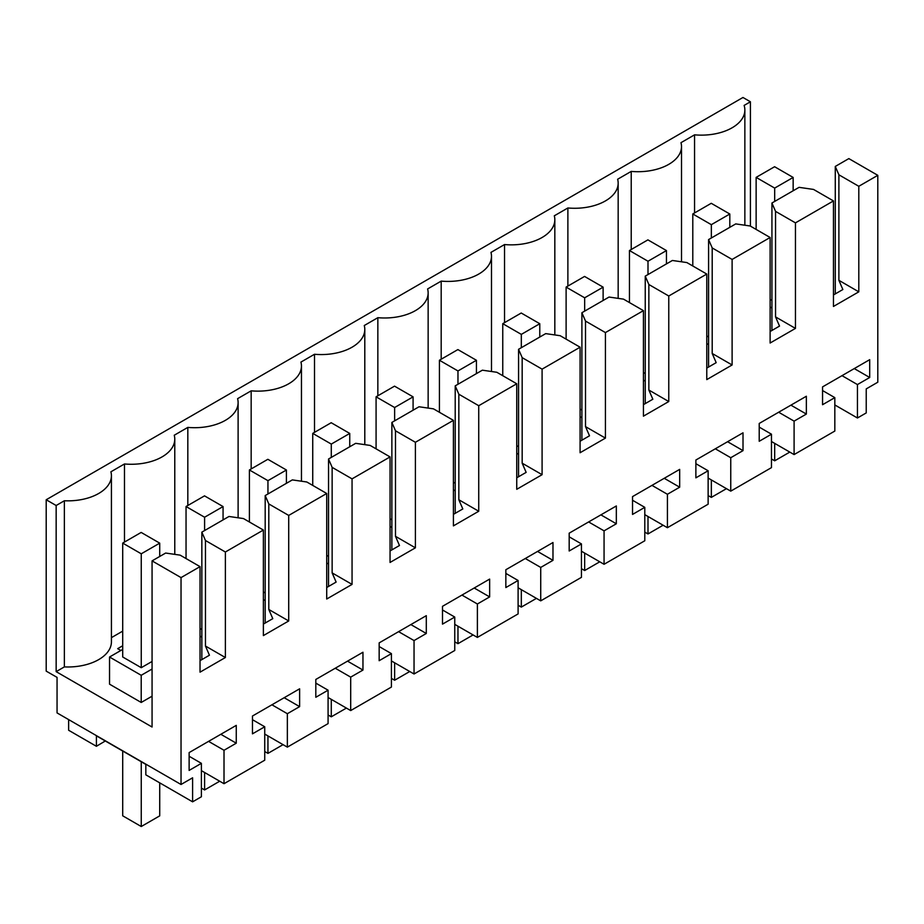 <?xml version="1.0" encoding="UTF-8"?>
<svg xmlns="http://www.w3.org/2000/svg" width="924" height="924" viewBox="0 0 924 924"><rect width="100%" height="100%" fill="white"/><g stroke="black" fill="none" stroke-linecap="round" stroke-linejoin="round"><path stroke-width="1.39" d="M857.437 417.994L857.437 384.569L869.703 377.489L869.703 359.667L822.556 386.89L822.556 404.712L834.822 397.632L834.822 431.058L794.097 454.573L794.097 421.136L806.352 414.067L806.352 396.246L759.216 423.458L759.216 441.279L771.471 434.199L771.471 467.625L730.757 491.141L730.757 457.715L743.011 450.635L743.011 432.813L695.876 460.025L695.876 477.847L708.131 470.766L708.131 504.204L687.768 515.962L667.417 527.708L667.417 494.282L679.671 487.202L679.671 469.38L632.536 496.604L632.536 514.425L644.79 507.345L644.79 540.771L604.065 564.287L604.065 530.85L616.331 523.769L616.331 505.959L569.184 533.171L569.184 550.993L581.45 543.913L581.45 577.338L540.725 600.854L540.725 567.428L552.979 560.348L552.979 542.527L505.844 569.738L505.844 587.56L518.098 580.48L518.098 613.917L477.385 637.421L477.385 603.996L489.639 596.916L489.639 579.094L442.504 606.317L442.504 624.127L454.758 617.059L454.758 650.484L434.396 662.242L414.044 673.989L414.044 640.563L426.299 633.483L426.299 615.661L379.163 642.885L379.163 660.706L391.418 653.626L391.418 687.052L350.693 710.568L350.693 677.13L362.959 670.062L362.959 652.24L315.812 679.452L315.812 697.274L328.078 690.193L328.078 723.619L287.352 747.135L287.352 713.709L299.619 706.629L299.619 688.807L252.471 716.019L252.471 733.841L264.738 726.772L264.738 760.198L224.012 783.702L224.012 750.276L236.267 743.196L236.267 725.375L189.131 752.598L189.131 770.42L201.386 763.34L201.386 796.765L192.608 801.836L192.608 777.8L181.035 784.488L181.035 577.604L200.034 566.631L200.034 672.164L225.375 657.53L225.375 551.998L263.375 530.053L263.375 635.596L288.715 620.963L288.715 515.43L326.715 493.485L326.715 599.018L352.056 584.395L352.056 478.863L390.055 456.918L390.055 562.45L415.396 547.828L415.396 442.284L453.407 420.351L453.407 525.883L478.736 511.249L478.736 405.717L516.747 383.772L516.747 489.304L542.088 474.682L542.088 369.15L580.087 347.205L580.087 452.737L605.428 438.115L605.428 332.582L643.427 310.637L643.427 416.17L668.768 401.536L668.768 296.003L687.768 285.031L706.779 274.058L706.779 379.602L732.108 364.968L732.108 259.436L770.119 237.491L770.119 343.023L795.46 328.401L795.46 222.869L833.46 200.924L833.46 306.456L858.8 291.834L858.8 186.29L877.8 175.329L877.8 382.213L866.227 388.9L866.227 412.924L857.437 417.994L834.822 404.943M857.437 384.569L842.007 375.664M105.301 740.979L96.408 746.292L68.63 730.26L68.63 719.6M181.035 784.488L57.057 712.912L57.057 677.384L46.2 671.124L46.2 499.757L56.156 505.509L56.156 671.644L152.067 727.015L152.067 560.88L165.65 553.049L180.122 555.139L200.034 566.631M833.46 200.924L813.547 189.432L799.075 187.341L771.933 203.014L771.933 330.48M795.46 222.869L775.548 211.377L771.933 203.014M775.548 211.377L775.548 316.909L779.521 326.091L770.119 331.52M795.46 328.401L775.548 316.909M770.119 237.491L750.207 225.999L735.735 223.908L708.581 239.582L708.581 367.047M732.108 259.436L712.208 247.944L708.581 239.582M712.208 247.944L712.208 353.476L716.181 362.658L706.779 368.087M732.108 364.968L712.208 353.476M706.779 274.058L686.867 262.566L672.383 260.476L645.241 276.149L645.241 403.615M668.768 296.003L648.856 284.511L645.241 276.149M648.856 284.511L648.856 390.043L652.841 399.226L643.427 404.666M668.768 401.536L648.856 390.043M643.427 310.637L623.527 299.145L609.043 297.054L581.901 312.728L581.901 440.182M605.428 332.582L585.516 321.078L581.901 312.728M585.516 321.078L585.516 426.622L589.5 435.805L580.087 441.233M605.428 438.115L585.516 426.622M580.087 347.205L560.187 335.712L545.703 333.622L518.56 349.295L518.56 476.761M542.088 369.15L522.176 357.657L518.56 349.295M522.176 357.657L522.176 463.19L526.149 472.372L516.747 477.8M542.088 474.682L522.176 463.19M516.747 383.772L496.835 372.28L482.363 370.189L455.209 385.862L455.209 513.328M478.736 405.717L458.835 394.225L455.209 385.862M458.835 394.225L458.835 499.757L462.808 508.939L453.407 514.379M478.736 511.249L458.835 499.757M453.407 420.351L433.495 408.858L419.022 406.768L391.868 422.441L391.868 549.896M415.396 442.284L395.495 430.792L391.868 422.441M395.495 430.792L395.495 536.324L399.468 545.518L390.055 550.947M415.396 547.828L395.495 536.324M390.055 456.918L370.154 445.426L355.671 443.335L328.528 459.009L328.528 586.474M352.056 478.863L332.143 467.371L328.528 459.009M332.143 467.371L332.143 572.903L336.128 582.085L326.715 587.514M352.056 584.395L332.143 572.903M326.715 493.485L306.814 481.993L292.33 479.903L265.188 495.576L265.188 623.042M288.715 515.43L268.803 503.938L265.188 495.576M268.803 503.938L268.803 609.47L272.776 618.653L263.375 624.081M288.715 620.963L268.803 609.47M263.375 530.053L243.462 518.56L228.99 516.47L201.848 532.143L205.463 540.505L205.463 646.038L209.436 655.22L200.034 660.66M225.375 551.998L205.463 540.505M225.375 657.53L205.463 646.038M181.035 577.604L152.067 560.88M192.608 801.836L145.83 774.832L145.83 764.379L96.408 735.851L96.408 746.292M201.386 763.34L189.131 756.259M236.267 743.196L220.836 734.291M224.012 750.276L208.581 741.371M224.012 783.702L201.386 770.639M264.738 726.772L252.471 719.692M299.619 706.629L284.176 697.712M287.352 713.709L271.922 704.793M287.352 747.135L264.738 734.072M328.078 690.193L315.812 683.113M362.959 670.062L347.528 661.145M350.693 677.13L335.262 668.225M350.693 710.568L328.078 697.505M391.418 653.626L379.163 646.546M426.299 633.483L410.868 624.578M414.044 640.563L398.602 631.658M414.044 673.989L391.418 660.937M454.758 617.059L442.504 609.979M489.639 596.916L474.208 588.011M477.385 603.996L461.954 595.079M477.385 637.421L454.758 624.358M518.098 580.48L505.844 573.411M552.979 560.348L537.549 551.432M540.725 567.428L525.294 558.512M540.725 600.854L518.098 587.791M581.45 543.913L569.184 536.832M616.331 523.769L600.9 514.864M604.065 530.85L588.634 521.944M604.065 564.287L581.45 551.224M644.79 507.345L632.536 500.265M679.671 487.202L664.24 478.297M667.417 494.282L651.974 485.377M667.417 527.708L644.79 514.645M708.131 470.766L695.876 463.698M743.011 450.635L727.581 441.718M730.757 457.715L715.326 448.798M730.757 491.141L708.131 478.078M771.471 434.199L759.216 427.119M806.352 414.067L790.921 405.151M794.097 421.136L778.666 412.231M794.097 454.573L771.471 441.51M834.822 397.632L822.556 390.552M869.703 377.489L854.261 368.584M750.415 226.114L750.415 101.779L742.965 97.482L46.2 499.757M877.8 175.329L848.844 158.605L835.273 166.447L835.273 293.901M858.8 186.29L838.888 174.798L835.273 166.447M838.888 174.798L838.888 280.33L842.861 289.524L833.46 294.952M858.8 291.834L838.888 280.33M201.848 532.143L201.848 659.609M111.423 637.641L122.707 631.127M56.156 505.509L64.368 500.762L64.368 666.897A43.509 25.121 0 0 0 111.423 641.857L111.423 475.721A43.509 25.121 0 0 0 110.892 471.806L124.474 463.964A43.509 25.121 0 0 0 174.775 439.154A43.509 25.121 0 0 0 174.243 435.239L187.826 427.396A43.509 25.121 0 0 0 238.115 402.587A43.509 25.121 0 0 0 237.583 398.671L251.166 390.829A43.509 25.121 0 0 0 301.455 366.008A43.509 25.121 0 0 0 300.924 362.093L314.507 354.262A43.509 25.121 0 0 0 364.795 329.441A43.509 25.121 0 0 0 364.264 325.525L377.847 317.683A43.509 25.121 0 0 0 428.147 292.873A43.509 25.121 0 0 0 427.604 288.958L441.187 281.115A43.509 25.121 0 0 0 491.487 256.306A43.509 25.121 0 0 0 490.956 252.391L504.539 244.548A43.509 25.121 0 0 0 554.827 219.727A43.509 25.121 0 0 0 554.296 215.812L567.879 207.969A43.509 25.121 0 0 0 618.168 183.16A43.509 25.121 0 0 0 617.636 179.244L631.219 171.402A43.509 25.121 0 0 0 681.508 146.593A43.509 25.121 0 0 0 680.976 142.677L694.559 134.835A43.509 25.121 0 0 0 744.86 110.014A43.509 25.121 0 0 0 744.12 105.417L750.415 101.779M64.368 666.897L56.156 671.644M122.707 645.749L117.683 648.66L120.859 650.484M122.707 649.41L109.54 657.01L109.54 684.176L141.21 702.459L152.067 696.199M64.368 500.762A43.509 25.121 0 0 0 111.423 475.721M771.933 300.392L770.119 299.353M124.474 463.964L124.474 542.076M694.559 212.936L694.559 134.835M631.219 249.503L631.219 171.402M567.879 286.082L567.879 207.969M504.539 322.649L504.539 244.548M441.187 359.217L441.187 281.115M377.847 395.795L377.847 317.683M314.507 432.363L314.507 354.262M251.166 468.93L251.166 390.829M187.826 505.497L187.826 427.396M770.119 306.976L771.933 308.027M200.034 636.116L201.848 637.156M263.375 599.549L265.188 600.588M453.407 489.836L455.209 490.875M390.055 526.403L391.868 527.454M326.715 562.97L328.528 564.021M516.747 453.257L518.56 454.308M706.779 343.555L708.581 344.594M643.427 380.122L645.241 381.162M141.21 702.459L141.21 675.294L152.067 669.034M109.54 657.01L141.21 675.294M580.087 416.689L581.901 417.74M152.067 661.457L141.256 667.694L122.707 656.987L122.707 543.093L141.164 532.432L159.725 543.15L159.725 556.467M201.848 629.533L200.034 628.493M265.188 592.965L263.375 591.914M328.528 556.387L326.715 555.347M391.868 519.819L390.055 518.78M455.209 483.252L453.407 482.201M518.56 446.685L516.747 445.634M581.901 410.106L580.087 409.066M645.241 373.539L643.427 372.499M708.581 336.971L706.779 335.92M774.682 188.092L756.132 177.385L774.601 166.724L793.15 177.443L774.682 188.092L774.682 201.42M774.682 443.358L774.682 460.81L789.801 452.09M793.15 177.443L793.15 190.76M756.132 177.385L756.132 229.418M771.471 458.962L774.682 460.81M711.341 224.671L692.792 213.964L711.249 203.303L729.81 214.01L711.341 224.671L711.341 237.988M711.341 479.937L711.341 497.389L726.46 488.657M729.81 214.01L729.81 227.327M692.792 213.964L692.792 265.997M708.131 495.53L711.341 497.389M648.001 261.238L629.452 250.531L647.909 239.87L666.458 250.577L648.001 261.238L648.001 274.555M648.001 516.504L648.001 533.957L663.109 525.225M666.458 250.577L666.458 263.906M629.452 250.531L629.452 302.564M644.79 532.097L648.001 533.957M584.661 297.805L566.112 287.098L584.569 276.438L603.118 287.156L584.661 297.805L584.661 311.134M584.661 553.072L584.661 570.524L599.768 561.804M603.118 287.156L603.118 300.473M566.112 287.098L566.112 339.131M581.45 568.676L584.661 570.524M521.321 334.384L502.76 323.666L521.228 313.017L539.778 323.723L521.321 334.384L521.321 347.701M521.321 589.651L521.321 607.091L536.428 598.371M539.778 323.723L539.778 337.041M502.76 323.666L502.76 375.71M518.098 605.243L521.321 607.091M457.969 370.951L439.42 360.244L457.888 349.584L476.438 360.291L457.969 370.951L457.969 384.269M457.969 626.218L457.969 643.67L473.088 634.938M476.438 360.291L476.438 373.619M439.42 360.244L439.42 412.277M454.758 641.81L457.969 643.67M394.629 407.519L376.08 396.812L394.536 386.151L413.086 396.858L394.629 407.519L394.629 420.847M394.629 662.785L394.629 680.237L409.748 671.517M413.086 396.858L413.086 410.187M376.08 396.812L376.08 448.845M391.418 678.378L394.629 680.237M331.289 444.086L312.739 433.379L331.196 422.718L349.746 433.437L331.289 444.086L331.289 457.415M331.289 699.352L331.289 716.805L346.396 708.084M349.746 433.437L349.746 446.754M312.739 433.379L312.739 485.412M328.078 714.957L331.289 716.805M267.948 480.665L249.399 469.958L267.856 459.297L286.405 470.004L267.948 480.665L267.948 493.982M267.948 735.931L267.948 753.383L283.056 744.652M286.405 470.004L286.405 483.321M249.399 469.958L249.399 521.991M264.738 751.524L267.948 753.383M204.597 517.232L186.047 506.525L204.516 495.865L223.065 506.571L204.597 517.232L204.597 530.549M204.597 772.499L204.597 789.951L219.716 781.219M223.065 506.571L223.065 519.9M186.047 506.525L186.047 558.558M201.386 788.091L204.597 789.951M159.725 543.15L141.256 553.799L141.256 667.694M141.256 761.746L141.256 826.518L159.725 815.857L159.725 782.847M122.707 751.039L122.707 815.811L141.256 826.518M141.256 553.799L122.707 543.093M744.86 225.225L744.86 110.014M681.508 261.792L681.508 146.593M618.168 298.371L618.168 183.16M554.827 334.938L554.827 219.727M491.487 371.506L491.487 256.306M428.147 408.085L428.147 292.873M364.795 444.652L364.795 329.441M301.455 481.219L301.455 366.008M238.115 517.787L238.115 402.587M174.775 554.365L174.775 439.154"/></g></svg>

